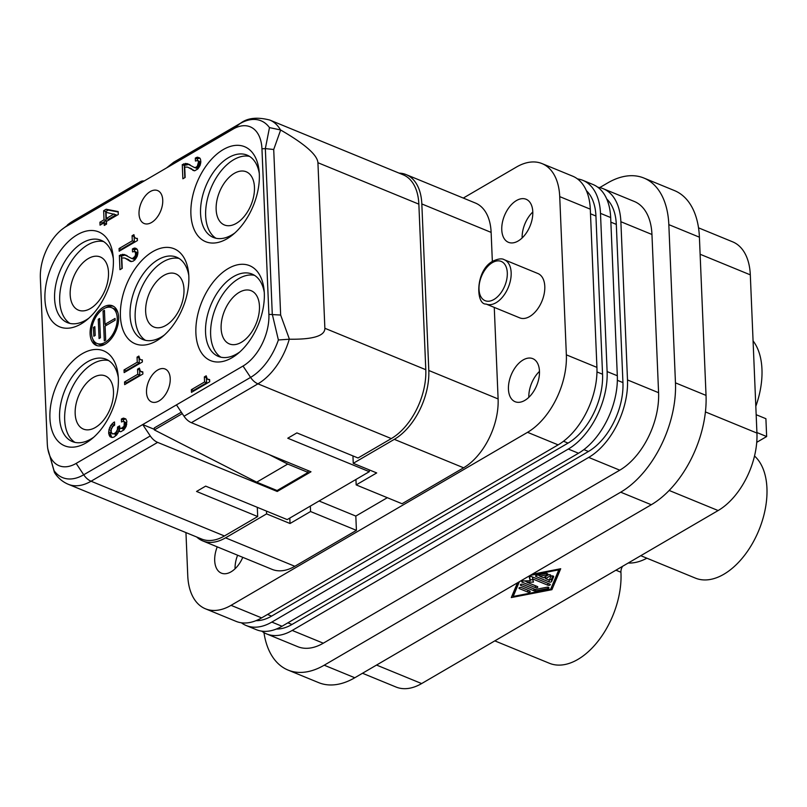<?xml version="1.0" encoding="UTF-8"?>
<svg xmlns="http://www.w3.org/2000/svg" width="807" height="807" viewBox="0 0 807 807"><rect width="100%" height="100%" fill="white"/><g stroke="black" fill="none" stroke-linecap="round" stroke-linejoin="round"><path stroke-width="1.21" d="M597.846 187.264A61.594 36.547 112.3 0 1 603.212 188.707A61.594 36.547 112.3 0 1 620.876 221.723L627.503 379.936A61.594 36.547 112.3 0 1 588.696 457.418L619.776 470.178A61.594 36.547 112.3 0 0 658.583 392.696L651.955 234.484L620.876 221.723M603.212 188.707L634.292 201.468A61.594 36.547 112.3 0 1 651.955 234.484M463.299 198.058L516.43 167.059A61.594 36.547 112.3 0 1 542.062 163.609A61.594 36.547 112.3 0 1 559.725 196.626L566.353 354.838A61.594 36.547 112.3 0 1 527.546 432.32L231.054 605.341A61.594 36.547 112.3 0 1 205.422 608.791A61.594 36.547 112.3 0 1 187.759 575.764L185.953 532.59M566.353 354.838L596.928 367.387L590.3 209.174L559.725 196.626M376.546 665.059L421.637 683.569A61.594 36.547 112.3 0 1 396.005 687.019L362.494 673.26M596.928 367.387A61.594 36.547 112.3 0 1 558.121 444.869L261.629 617.89A61.594 36.547 112.3 0 1 235.997 621.34L205.422 608.791M542.062 163.609L572.637 176.158A61.594 36.547 112.3 0 1 590.3 209.174M586.386 190.674A54.745 32.492 112.3 0 1 595.929 216.024L590.492 213.794M705.419 411.923L756.936 433.066L750.308 274.854L700.123 254.255M595.929 216.024L602.557 374.226A54.745 32.492 112.3 0 1 568.057 443.104L271.576 616.124A54.745 32.492 112.3 0 1 255.99 620.664M756.936 433.066A61.594 36.547 112.3 0 1 718.129 510.549L421.637 683.569M537.926 273.533A23.948 14.213 112.3 0 1 544.211 293.627A23.948 14.213 112.3 0 1 529.695 316.515A23.948 14.213 112.3 0 1 519.728 317.857L486.096 304.047A23.948 14.213 112.3 0 0 496.063 302.706A23.948 14.213 112.3 0 0 510.579 279.817A23.948 14.213 112.3 0 0 504.294 259.733L537.926 273.533M217.234 546.853A23.272 13.81 -67.7 0 0 221.37 573.131A23.272 13.81 -67.7 0 0 231.054 571.83A23.272 13.81 -67.7 0 0 242.776 557.334M492.351 261.508L491.13 232.396A54.745 32.492 -67.7 0 0 475.424 203.041L406.123 174.594A54.745 32.492 -67.7 0 0 399.072 173.122M463.611 467.798L394.31 439.351L353.254 463.309L376.698 472.932L356.169 484.906L402.037 503.739L463.611 467.798A54.745 32.492 -67.7 0 0 498.111 398.93L494.267 307.406M387.32 497.697L355.816 516.077L356.422 530.35L310.554 511.527L290.036 523.511L289.804 518.074M196.706 537.008A54.745 32.492 -67.7 0 0 202.759 540.912L272.06 569.359A54.745 32.492 -67.7 0 0 294.837 566.292L356.422 530.35M518.124 241.011A23.272 13.81 -67.7 0 0 532.227 218.778A23.272 13.81 -67.7 0 0 526.114 199.258A23.272 13.81 -67.7 0 0 516.43 200.57A23.272 13.81 -67.7 0 0 502.327 222.803A23.272 13.81 -67.7 0 0 508.44 242.312A23.272 13.81 -67.7 0 0 518.124 241.011M523.107 359.962A23.272 13.81 112.3 0 1 532.791 358.661A23.272 13.81 112.3 0 1 538.905 378.17A23.272 13.81 112.3 0 1 524.802 400.403A23.272 13.81 112.3 0 1 515.118 401.715A23.272 13.81 112.3 0 1 509.005 382.195A23.272 13.81 112.3 0 1 523.107 359.962M246.196 625.526A61.594 36.547 112.3 0 0 271.828 622.076L568.31 449.055A61.594 36.547 112.3 0 0 607.116 371.573L617.315 375.749A61.594 36.547 112.3 0 1 578.498 453.241L282.016 626.252A61.594 36.547 112.3 0 1 256.384 629.702L246.196 625.526A61.594 36.547 112.3 0 1 241.364 622.782M593.014 184.521A61.594 36.547 112.3 0 1 610.677 217.547L600.489 213.361A61.594 36.547 112.3 0 0 582.825 180.334L593.014 184.521M577.459 178.902A61.594 36.547 112.3 0 1 582.825 180.334M588.696 457.418L292.205 630.438A61.594 36.547 112.3 0 1 266.572 633.888A61.594 36.547 112.3 0 1 261.75 631.145M606.763 199.047A54.745 32.492 112.3 0 1 616.306 224.386L622.943 382.599A54.745 32.492 112.3 0 1 588.444 451.476L291.963 624.487A54.745 32.492 112.3 0 1 276.367 629.036M617.315 375.749L610.677 217.547M607.116 371.573L600.489 213.361M292.205 630.438L323.294 643.199A61.594 36.547 112.3 0 1 297.662 646.649L266.572 633.888M698.529 227.836L732.645 241.838A61.594 36.547 112.3 0 1 750.308 274.854M288.049 670.072A86.914 51.577 112.3 0 0 324.212 665.2L620.704 492.189A86.914 51.577 112.3 0 0 675.459 382.851L706.034 395.4A86.914 51.577 112.3 0 1 651.279 504.738L354.787 677.759A86.914 51.577 112.3 0 1 318.624 682.621L288.049 670.072A86.914 51.577 112.3 0 1 263.96 632.607M599.702 187.597L607.742 182.907A86.914 51.577 112.3 0 1 643.905 178.044L674.481 190.593A86.914 51.577 112.3 0 1 699.407 237.187L706.034 395.4M675.459 382.851L668.832 224.639L699.407 237.187M643.905 178.044A86.914 51.577 112.3 0 1 668.832 224.639M323.294 643.199L619.776 470.178M356.169 484.906L355.948 479.479M756.734 442.327L766.65 436.547L765.904 418.702L756.169 414.707M640.768 555.69L695.341 578.094A68.434 40.612 -67.7 0 0 723.829 574.261A68.434 40.612 -67.7 0 0 763.765 515.633A68.434 40.612 -67.7 0 0 754.515 456.016M628.209 563.024A68.434 40.612 -67.7 0 0 646.881 558.192M494.812 640.869L549.385 663.263A68.434 40.612 -67.7 0 0 577.862 659.43A68.434 40.612 -67.7 0 0 620.926 572.244A6.839 4.065 112.3 0 1 622.54 566.332M755.816 406.304A68.434 40.612 -67.7 0 0 753.072 340.887M756.916 432.542L766.65 436.547M202.759 540.912A54.745 32.492 -67.7 0 0 225.536 537.845L266.592 513.888L290.036 523.511M75.172 413.678A28.739 17.058 -67.7 0 0 83.414 429.092A28.739 17.058 -67.7 0 0 103.7 420.013A28.739 17.058 -67.7 0 0 113.484 391.324A28.739 17.058 -67.7 0 0 105.243 375.911A28.739 17.058 -67.7 0 0 84.957 384.989A28.739 17.058 -67.7 0 0 75.172 413.678M257.302 507.331L257.685 516.551L224.427 535.969A54.745 32.492 112.3 0 1 201.649 539.036L68.282 484.291C62.633 481.9 58.094 478.077 54.654 472.801L47.714 448.5L54.402 472.307M181.323 412.175L154.268 427.952L154.359 429.929L256.707 482.172L277.094 490.535L308.103 472.438L287.726 464.065L269.326 454.684M216.145 209.548A28.739 17.058 -67.7 0 0 224.386 224.961A28.739 17.058 -67.7 0 0 244.672 215.883A28.739 17.058 -67.7 0 0 254.457 187.194A28.739 17.058 -67.7 0 0 246.216 171.78A28.739 17.058 -67.7 0 0 225.93 180.859A28.739 17.058 -67.7 0 0 216.145 209.548M324.868 328.278C324.949 335.904 313.136 339.545 289.42 339.212L278.385 339.969L272.282 314.175L265.342 148.609L261.952 148.811L268.892 314.377A41.066 24.371 -67.7 0 1 243.028 366.035L76.151 463.41A41.066 24.371 112.3 0 1 47.502 446.564A41.066 24.371 112.3 0 1 47.29 443.699L40.35 278.133A41.066 24.371 -67.7 0 1 61.635 229.682L73.74 220.573A13.689 8.706 59.7 0 0 73.074 221.027L139.631 182.18L132.782 187.638L166.535 167.937L173.384 162.489L239.951 123.642A50.74 30.111 112.3 0 1 269.477 127.617L265.342 148.609L273.714 149.487L280.654 130.018C304.945 144.06 317.363 154.954 317.928 162.721L324.868 328.278L425.793 369.707L418.853 204.151L317.928 162.721M394.31 439.351A54.745 32.492 -67.7 0 0 428.799 370.484L421.829 203.949A54.745 32.492 -67.7 0 0 406.123 174.594M154.359 429.929L182.291 413.628M256.707 482.172L287.726 464.065M221.128 328.51A28.739 17.058 -67.7 0 0 229.37 343.913A28.739 17.058 -67.7 0 0 249.656 334.844A28.739 17.058 -67.7 0 0 259.45 306.146A28.739 17.058 -67.7 0 0 251.199 290.732A28.739 17.058 -67.7 0 0 230.923 299.811A28.739 17.058 -67.7 0 0 221.128 328.51M154.329 429.334L142.708 424.573L150.273 435.941A13.689 8.706 -120.3 0 0 157.627 442.377L277.225 491.473L310.988 471.782L191.38 422.686A13.689 8.706 -120.3 0 1 184.026 416.241L176.461 404.872M237.621 555.216A23.272 13.81 -67.7 0 0 235.069 568.764M308.032 470.562L308.103 472.438M266.471 511.093L266.592 513.888M353.254 463.309L352.941 455.905M144.171 180.99A13.689 8.706 59.7 0 0 140.297 181.736A13.689 8.706 59.7 0 0 139.631 182.18M145.653 311.613A28.739 17.058 -67.7 0 0 153.905 327.027A28.739 17.058 -67.7 0 0 174.181 317.948A28.739 17.058 -67.7 0 0 183.976 289.259A28.739 17.058 -67.7 0 0 175.724 273.845A28.739 17.058 -67.7 0 0 155.448 282.924A28.739 17.058 -67.7 0 0 145.653 311.613M532.791 211.999A23.272 13.81 -67.7 0 0 522.139 237.944M528.827 397.347A23.272 13.81 112.3 0 1 539.479 371.391M355.816 516.077L319.078 500.996M310.332 506.1L310.554 511.527M70.179 294.726A28.739 17.058 -67.7 0 0 78.43 310.14A28.739 17.058 -67.7 0 0 98.706 301.061A28.739 17.058 -67.7 0 0 108.501 272.373A28.739 17.058 -67.7 0 0 100.26 256.959A28.739 17.058 -67.7 0 0 79.974 266.038A28.739 17.058 -67.7 0 0 70.179 294.726M61.635 229.682A41.066 24.371 -67.7 0 1 66.224 226.474L132.782 187.638M280.654 130.018L280.493 129.927A54.745 32.492 112.3 0 0 269.79 120.051C257.282 116.854 247.557 117.903 240.607 123.189L174.05 162.036A13.689 8.706 59.7 0 0 173.384 162.489M269.79 120.051L403.157 174.796A54.745 32.492 112.3 0 1 418.853 204.151M369.223 469.866L369.303 471.681L287.766 438.221L296.885 432.895L358.036 457.993L391.304 438.584A54.745 32.492 -67.7 0 0 425.793 369.707M228.23 268.539A51.325 30.454 112.3 0 1 264.04 289.592A51.325 30.454 112.3 0 1 237.702 353.748A51.325 30.454 112.3 0 1 231.962 357.753A51.325 30.454 112.3 0 1 195.889 333.109A51.325 30.454 112.3 0 1 228.23 268.539M226.979 238.801A51.325 30.454 112.3 0 1 190.906 214.158A51.325 30.454 112.3 0 1 223.246 149.577A51.325 30.454 112.3 0 1 259.057 170.64A51.325 30.454 112.3 0 1 232.719 234.797A51.325 30.454 112.3 0 1 226.979 238.801M86.006 442.932A51.325 30.454 112.3 0 1 61.271 443.981A51.325 30.454 112.3 0 1 51.809 399.697A51.325 30.454 112.3 0 1 82.264 353.708A51.325 30.454 112.3 0 1 118.074 374.771A51.325 30.454 112.3 0 1 91.746 438.927A51.325 30.454 112.3 0 1 86.006 442.932M150.233 191.572A17.794 10.562 112.3 0 1 157.637 190.583A17.794 10.562 112.3 0 1 162.318 205.503A17.794 10.562 112.3 0 1 151.534 222.5A17.794 10.562 112.3 0 1 144.13 223.499A17.794 10.562 112.3 0 1 139.45 208.579A17.794 10.562 112.3 0 1 150.233 191.572M157.718 370.01A17.794 10.562 112.3 0 1 165.122 369.011A17.794 10.562 112.3 0 1 169.793 383.93A17.794 10.562 112.3 0 1 159.009 400.938A17.794 10.562 112.3 0 1 151.605 401.926A17.794 10.562 112.3 0 1 146.935 387.007A17.794 10.562 112.3 0 1 157.718 370.01M152.755 251.643A51.325 30.454 112.3 0 1 188.566 272.705A51.325 30.454 112.3 0 1 162.227 336.862A51.325 30.454 112.3 0 1 156.497 340.867A51.325 30.454 112.3 0 1 120.414 316.223A51.325 30.454 112.3 0 1 152.755 251.643M81.023 323.97A51.325 30.454 112.3 0 1 44.94 299.326A51.325 30.454 112.3 0 1 77.28 234.756A51.325 30.454 112.3 0 1 113.091 255.819A51.325 30.454 112.3 0 1 86.752 319.976A51.325 30.454 112.3 0 1 81.023 323.97M166.535 167.937L233.092 129.1A41.066 24.371 112.3 0 1 261.952 148.811M118.175 211.565L106.161 209.245L103.649 210.718L104.032 219.817L99.927 222.207L100.048 225.153L104.153 222.762L104.264 225.435L106.544 224.104L106.433 221.431L118.296 214.511L118.175 211.565M142.889 374.004L142.799 371.856L140.448 371.321L139.379 368.103L137.553 369.172L137.765 374.256L124.54 381.973L124.651 384.646L142.889 374.004M186.901 163.549L182.271 164.608L182.866 178.791L185.146 177.459L184.712 167.019L187.749 167.17L194.679 170.802L197.876 168.935L200.065 165.465L200.852 161.985L200.499 159.181L199.753 157.97L197.382 157.163L195.314 158.091L195.435 161.037L197.755 160.512L198.512 161.985L197.291 166.262L195.708 167.463L194.305 167.453L186.901 163.549L190.038 164.81M121.393 419.045L121.514 421.98L123.128 421.325L124.318 421.99L124.036 426.278L121.09 428.537L119.89 427.871L119.577 425.854L117.519 427.054L117.398 429.596L115.875 432.401L114.059 433.732L112.193 433.732L111.184 431.856L111.305 429.314L112.829 426.51L114.644 425.178L114.503 421.96L113.363 422.626L110.68 425.561L108.985 429.576L108.683 433.581L109.984 436.668L112.355 437.475L113.969 437.081L116.682 434.953L118.861 431.21L120.757 431.745L123.945 429.889L126.144 426.419L126.86 421.335L125.821 418.924L123.461 418.107L121.393 419.045L123.431 419.882L123.491 421.395M204.575 381.973L191.35 389.69L191.461 392.363L209.699 381.721L209.618 379.583L207.258 379.038L206.189 375.82L204.363 376.889L204.575 381.973L206.612 382.811L193.387 390.527L193.418 391.224M134.476 237.076L133.912 234.666L132.086 235.725L132.298 240.809L119.073 248.536L119.184 251.209L137.432 240.557L137.341 238.418L135.697 238.277L134.476 237.076M141.598 359.952L139.944 359.276L138.875 356.058L137.049 357.128L137.261 362.212L124.036 369.929L124.147 372.602L142.385 361.96L142.294 359.811L141.598 359.952L142.314 360.245M137.594 250.059L135.889 248.314L134.466 248.042L132.409 248.97L132.53 251.915L134.85 251.391L135.657 253.933L135.051 256.212L132.802 258.341L131.4 258.341L123.996 254.437L119.365 255.486L119.961 269.679L122.24 268.348L121.796 257.907L124.843 258.048L130.361 261.407L132.923 261.286L134.961 259.824L137.16 256.344L137.947 252.873L137.594 250.059M105.142 344.165A21.386 12.69 -67.7 0 0 118.104 323.738A21.386 12.69 -67.7 0 0 112.486 305.803A21.386 12.69 -67.7 0 0 103.589 306.993A21.386 12.69 -67.7 0 0 90.626 327.43A21.386 12.69 -67.7 0 0 96.245 345.366A21.386 12.69 -67.7 0 0 105.142 344.165A19.338 11.469 -67.7 0 1 99.059 344.307L97.022 343.469A19.338 11.469 -67.7 0 0 105.071 342.39A19.338 11.469 -67.7 0 0 116.783 323.91A19.338 11.469 -67.7 0 0 111.709 307.699A19.338 11.469 -67.7 0 0 103.659 308.778A19.338 11.469 -67.7 0 0 91.948 327.259A19.338 11.469 -67.7 0 0 97.022 343.469M164.325 335.056A44.486 26.399 112.3 0 1 161.339 337.003A44.486 26.399 112.3 0 1 142.829 339.495A44.486 26.399 112.3 0 1 131.148 302.191A44.486 26.399 112.3 0 1 158.101 259.683A44.486 26.399 112.3 0 1 176.612 257.191A44.486 26.399 112.3 0 1 188.788 275.459M145.472 340.322A44.486 26.399 112.3 0 1 136.696 302.08A44.486 26.399 112.3 0 1 163.196 261.781A44.486 26.399 112.3 0 1 179.063 258.462M88.851 318.17A44.486 26.399 112.3 0 1 85.865 320.117A44.486 26.399 112.3 0 1 67.354 322.608A44.486 26.399 112.3 0 1 55.673 285.305A44.486 26.399 112.3 0 1 82.627 242.796A44.486 26.399 112.3 0 1 101.137 240.304A44.486 26.399 112.3 0 1 113.323 258.573M69.997 323.436A44.486 26.399 112.3 0 1 61.231 285.184A44.486 26.399 112.3 0 1 87.721 244.894A44.486 26.399 112.3 0 1 103.589 241.575M239.8 351.943A44.486 26.399 112.3 0 1 236.814 353.89A44.486 26.399 112.3 0 1 218.304 356.381A44.486 26.399 112.3 0 1 206.622 319.078A44.486 26.399 112.3 0 1 233.576 276.579A44.486 26.399 112.3 0 1 252.087 274.087A44.486 26.399 112.3 0 1 264.262 292.346M220.936 357.208A44.486 26.399 112.3 0 1 212.17 318.967A44.486 26.399 112.3 0 1 238.67 278.667A44.486 26.399 112.3 0 1 254.538 275.348M234.817 232.991A44.486 26.399 112.3 0 1 231.831 234.938A44.486 26.399 112.3 0 1 213.32 237.429A44.486 26.399 112.3 0 1 201.629 200.126A44.486 26.399 112.3 0 1 228.583 157.617A44.486 26.399 112.3 0 1 247.103 155.126A44.486 26.399 112.3 0 1 259.279 173.394M215.953 238.257A44.486 26.399 112.3 0 1 207.187 200.015A44.486 26.399 112.3 0 1 233.687 159.715A44.486 26.399 112.3 0 1 249.555 156.397M93.844 437.122A44.486 26.399 112.3 0 1 90.848 439.069A44.486 26.399 112.3 0 1 72.337 441.56A44.486 26.399 112.3 0 1 69.412 439.986A44.486 26.399 112.3 0 1 61.221 401.604A44.486 26.399 112.3 0 1 87.61 361.748A44.486 26.399 112.3 0 1 106.121 359.256A44.486 26.399 112.3 0 1 118.306 377.525M74.98 442.387A44.486 26.399 112.3 0 1 66.214 404.146A44.486 26.399 112.3 0 1 92.704 363.846A44.486 26.399 112.3 0 1 108.582 360.527M369.303 471.681L287.191 519.597L205.664 486.127L196.545 491.453L257.685 516.551M277.184 490.485L277.225 491.473M280.493 129.927L269.477 127.617M105.677 340.05L105.092 326.078L115.119 320.218L115.048 318.432L105.011 324.293L104.426 310.312L103.054 311.109L104.305 340.857L105.677 340.05M99.624 318.472L98.262 319.279L99.069 338.547L100.431 337.75L99.624 318.472M93.834 336.237L95.196 335.44L94.833 326.643L93.461 327.44L93.834 336.237M114.069 213.956L106.312 218.485L106.06 212.322L116.107 214.793L108.35 219.322L106.312 218.485M106.221 224.296L106.191 223.589L104.153 222.762M102.005 224.013L101.964 223.045L106.07 220.654L105.687 211.545L108.199 210.082L118.195 212.009M99.927 222.207L101.964 223.045M104.032 219.817L106.07 220.654M103.649 210.718L105.687 211.545M106.161 209.245L108.199 210.082M124.54 381.973L126.578 382.811L126.608 383.507M137.765 374.256L139.803 375.094L126.578 382.811M137.553 369.172L139.591 369.999L139.803 375.094M141.164 371.724L142.829 372.4M142.113 371.987L142.819 372.289M192.782 170.257L193.599 170.59M194.316 170.731L187.749 167.17M191.098 169.046L193.135 169.884M188.324 164.093L190.008 164.779M194.305 167.453L197.049 168.431L198.815 167.614M195.012 167.594L197.049 168.431M195.708 167.463L197.745 168.3M196.615 166.928L198.653 167.765M197.291 166.262L199.208 167.049M197.957 165.324L199.743 166.06M198.381 164.255L200.207 165.011M198.562 163.054L200.55 163.871M200.59 163.75L200.277 161.884L197.755 160.512M198.512 161.985L200.55 162.822M198.24 161.047L200.277 161.884M197.412 160.442L197.352 158.929L199.813 158.071M195.314 158.091L197.352 158.929M196.222 157.557L198.27 158.394M197.382 157.163L199.42 158.001M189.655 167.977L191.693 168.814M184.823 177.651L184.309 165.445L188.939 164.386M182.271 164.608L184.309 165.445M183.643 163.811L185.681 164.648M185.257 163.407L187.295 164.245M117.398 429.596L119.436 430.434L119.063 431.291M117.57 428.124L119.607 428.961L119.436 430.434M122.301 418.51L124.339 419.347L123.431 419.882M123.461 418.107L125.499 418.944L124.339 419.347M118.861 431.21L119.678 431.543M109.984 436.668L111.8 437.414M109.227 435.457L111.265 436.294L111.971 437.434M108.683 433.581L110.72 434.418L111.265 436.294M108.612 431.977L110.66 432.814L110.72 434.418M108.985 429.576L111.023 430.413L110.66 432.814M109.601 427.569L111.638 428.406L111.477 428.921M111.275 429.576L111.023 430.413M110.68 425.561L112.718 426.399L111.638 428.406M111.79 424.099L113.827 424.936L112.718 426.399M114.604 424.21L113.827 424.936M113.363 422.626L114.554 423.12M112.193 433.732L113.141 434.005M114.059 433.732L116.107 434.57L115.179 434.842M114.977 433.208L117.015 434.045L116.107 434.57M117.862 433.288L117.015 434.045M115.875 432.401L117.903 433.238M116.753 431.069L118.589 431.816M117.519 427.054L119.557 427.892L119.607 428.961M120.384 428.406L121.09 428.537M121.786 428.406L123.824 429.243L123.128 429.374M122.694 427.871L124.732 428.709L123.824 429.243M123.37 427.206L125.287 427.992M124.036 426.278L125.821 427.004M124.449 425.208L126.285 425.955M124.641 423.998L126.628 424.815M124.591 422.929L126.628 423.766L126.669 424.694M124.318 421.99L126.356 422.828L126.628 423.766M123.834 421.456L126.356 422.828M204.363 376.889L206.4 377.726L206.612 382.811M207.974 379.441L209.638 380.117M208.922 379.714L209.628 380.006M191.35 389.69L193.387 390.527M135.697 238.277L137.361 238.963M136.645 238.549L137.361 238.842M119.073 248.536L121.111 249.363L121.141 250.069M132.298 240.809L134.335 241.646L121.111 249.363M132.086 235.725L134.123 236.562L134.335 241.646M124.036 369.929L126.074 370.766L126.094 371.462M137.261 362.212L139.298 363.049L126.074 370.766M137.049 357.128L139.086 357.965L139.298 363.049M140.66 359.68L142.325 360.356M129.877 261.145L130.694 261.478M131.41 261.609L124.843 258.048M128.192 259.935L130.23 260.772M126.749 258.855L128.787 259.693M121.918 268.529L121.403 256.323L124.389 255.133L127.133 255.688M119.365 255.486L121.403 256.323M120.727 254.689L122.765 255.526M122.351 254.296L124.389 255.133M123.996 254.437L126.033 255.274M125.418 254.972L127.103 255.668M131.4 258.341L134.144 259.309L135.909 258.492M132.106 258.472L134.144 259.309M132.802 258.341L134.84 259.178M133.71 257.806L135.747 258.643M134.386 257.14L136.302 257.927M135.051 256.212L136.837 256.939M135.465 255.143L137.301 255.89M135.657 253.933L137.644 254.75M137.684 254.629L137.372 252.762L134.85 251.391M135.606 252.863L137.644 253.701M135.334 251.925L137.372 252.762M134.507 251.33L134.446 249.807L136.908 248.96M132.409 248.97L134.446 249.807M133.316 248.445L135.354 249.282M134.466 248.042L136.514 248.879M113.474 306.297A21.386 12.69 -67.7 0 0 105.626 307.83A21.386 12.69 -67.7 0 0 105.616 307.84M92.785 339.091A21.386 12.69 -67.7 0 0 97.294 345.709M117.983 312.914A19.338 11.469 -67.7 0 0 113.747 308.536L111.709 307.699M105.626 324.545L105.677 325.735M103.054 311.109L104.486 311.704M105.011 324.293L106.847 325.05M98.262 319.279L99.685 319.865M93.461 327.44L94.893 328.025M517.479 582.815L511.285 597.563L551.917 589.685L560.704 568.733L532.106 574.281M530.199 575.391L558.807 569.843L550.687 589.181L513.191 596.454L519.375 581.706M547.943 588.525L535.444 590.956A1.422 0.706 -2.4 0 1 534.052 590.855L520.838 585.428A1.422 0.706 -2.4 0 1 520.364 584.934A1.422 0.706 -2.4 0 1 521.191 584.248A1.422 0.706 -2.4 0 1 522.734 584.318L535.344 589.493L547.055 587.214A1.422 0.706 -2.4 0 1 548.931 587.809A1.422 0.706 -2.4 0 1 547.943 588.525L547.892 587.183M549.254 581.978A1.422 0.706 -2.4 0 0 551.605 581.524L553.632 576.692A1.422 0.706 -2.4 0 0 553.663 576.531A1.422 0.706 -2.4 0 0 552.371 575.885A1.422 0.706 -2.4 0 0 550.838 576.491L549.325 580.112L545.613 578.589L550.364 575.825A1.422 0.706 -2.4 0 0 550.727 575.32A1.422 0.706 -2.4 0 0 549.799 574.705A1.422 0.706 -2.4 0 0 548.235 574.947L543.484 577.721L539.782 576.198L546.813 574.836A1.422 0.706 -2.4 0 0 547.792 574.12A1.422 0.706 -2.4 0 0 545.915 573.525L536.544 575.341A1.422 0.706 -2.4 0 0 535.566 576.057A1.422 0.706 -2.4 0 0 536.04 576.551L549.254 581.978L549.174 580.062M535.404 587.627A1.422 0.706 -2.4 0 0 536.948 587.698A1.422 0.706 -2.4 0 0 537.785 587.012A1.422 0.706 -2.4 0 0 537.311 586.518L526.931 582.261L533.447 582.099L532.63 578.932L547.903 585.206A1.422 0.706 -2.4 0 0 549.446 585.267A1.422 0.706 -2.4 0 0 550.283 584.591A1.422 0.706 -2.4 0 0 549.809 584.097L531.692 576.662A1.422 0.706 -2.4 0 0 530.149 576.591A1.422 0.706 -2.4 0 0 529.311 577.267A1.422 0.706 -2.4 0 0 529.321 577.348L530.209 580.778L523.158 580.949A1.422 0.706 -2.4 0 0 521.715 581.706A1.422 0.706 -2.4 0 0 522.19 582.2L535.404 587.627L535.323 585.711M527.798 592.066L519.486 588.646A1.422 0.706 -2.4 0 1 519.012 588.152A1.422 0.706 -2.4 0 1 519.839 587.476A1.422 0.706 -2.4 0 1 521.383 587.536L529.705 590.956A1.422 0.706 -2.4 0 1 530.179 591.45A1.422 0.706 -2.4 0 1 529.352 592.136A1.422 0.706 -2.4 0 1 527.798 592.066L527.717 590.139M559.513 568.965L551.443 587.375M551.917 589.685L551.817 587.304M513.121 594.809L512.384 594.961M517.923 582.553L513.091 594.083L513.191 596.454M558.807 569.843L558.777 569.106M552.845 575.936L551.504 579.144A1.422 0.706 -2.4 0 1 549.496 579.698M539.782 576.198L539.712 574.725M545.613 578.589L545.522 576.531M545.593 578.135L543.938 577.459M539.762 575.744L538.067 575.048M526.91 581.807L524.721 580.909M532.63 578.932L532.549 577.015M532.842 579.739L530.169 579.799M526.931 582.261L526.87 580.858M530.209 580.778L529.695 576.773M267.51 614.46L271.576 616.124M669.164 490.454L718.129 510.549M602.557 374.226L596.968 371.936M568.31 449.055L578.498 453.241M271.828 622.076L282.016 626.252M563.518 441.237L568.057 443.104M583.895 449.61L588.444 451.476M287.897 622.822L291.963 624.487M616.306 224.386L610.869 222.157M622.943 382.599L617.355 380.309M231.054 605.341L261.629 617.89M527.546 432.32L558.121 444.869M627.503 379.936L658.583 392.696M324.212 665.2L354.787 677.759M620.704 492.189L651.279 504.738M294.837 566.292L225.536 537.845M157.627 442.377L91.06 481.224A54.745 32.492 112.3 0 1 68.282 484.291M150.273 435.941L83.716 474.778A13.689 8.706 -120.3 0 0 91.06 481.224L224.427 535.969M289.42 339.212L280.654 315.043L273.714 149.487M498.111 398.93L428.799 370.484M243.028 366.035L250.584 377.404A13.689 8.706 59.7 0 0 257.937 383.839L191.38 422.686M278.385 339.969A50.74 30.111 -67.7 0 1 250.584 377.404L184.026 416.241M492.381 262.618A21.214 12.589 112.3 0 1 507.3 272.806A21.214 12.589 112.3 0 1 493.924 299.488A21.214 12.589 112.3 0 1 479.015 289.31A21.214 12.589 112.3 0 1 492.381 262.618M491.13 232.396L421.829 203.949M76.151 463.41L83.716 474.778A50.74 30.111 112.3 0 1 54.18 470.804M66.224 226.474L73.074 221.027A50.74 30.111 -67.7 0 0 67.405 224.982M391.304 438.584L257.937 383.839A54.745 32.492 -67.7 0 0 289.269 339.212M280.654 315.043L268.892 314.377M240.607 123.189A13.689 8.706 59.7 0 0 239.951 123.642L233.092 129.1M615.923 570.196L620.926 572.244M520.838 585.428L520.787 584.399M535.444 590.956L535.384 589.483M534.052 590.855L533.972 588.928M551.605 581.524L551.504 579.144M536.04 576.551L535.999 575.522M546.813 574.836L546.753 573.495M550.364 575.825L550.324 574.866M522.19 582.2L522.149 581.171M547.903 585.206L547.822 583.279M519.486 588.646L519.436 587.627M504.294 259.733C501.994 258.25 498.242 258.704 493.047 261.085C475.212 270.052 475.545 304.935 486.096 304.047M73.74 220.573L140.297 181.736M47.502 446.564L47.714 448.5"/></g></svg>
